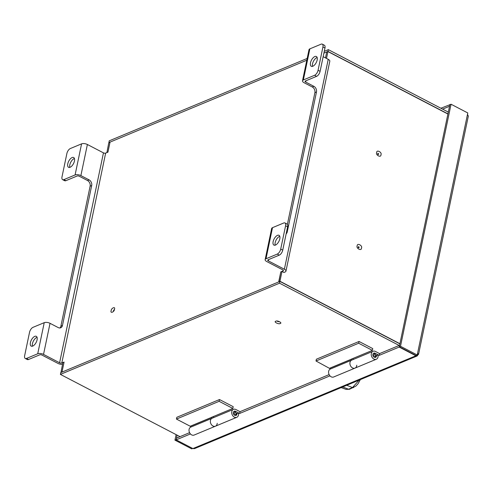 <?xml version="1.0" encoding="UTF-8"?>
<svg xmlns="http://www.w3.org/2000/svg" width="493" height="493" viewBox="0 0 493 493"><rect width="100%" height="100%" fill="white"/><g stroke="black" fill="none" stroke-linecap="round" stroke-linejoin="round"><path stroke-width="0.74" d="M278.693 321.59L277.676 321.381M358.547 247.757A0.573 0.438 -112.6 0 1 358.442 247.683L358.442 247.683A0.573 0.438 -112.6 0 1 358.756 246.746A0.573 0.438 -112.6 0 1 358.547 247.757A0.709 0.345 -62.5 0 1 358.756 246.746M378.032 154.463A0.573 0.438 -112.6 0 1 377.928 154.389L377.928 154.389A0.573 0.438 -112.6 0 1 378.248 153.452A0.573 0.438 -112.6 0 1 378.032 154.463A0.709 0.345 -62.5 0 1 378.248 153.452M180.019 436.656L60.399 374.39L279.537 283.192L399.157 345.451M279.537 283.192L279.907 281.417L399.885 343.868M279.907 281.417L60.768 372.622L60.399 374.39M326.495 58.42L327.925 51.574L447.903 114.025M399.922 343.713L279.944 281.263L281.978 271.532L284.036 272.432M448.31 112.096L328.332 49.645L324.271 51.334M307.176 58.451L109.187 140.85L108.965 142.699M60.799 372.461L62.013 371.956L64.047 362.226L62.833 362.731L60.953 372.542M106.753 152.51L107.967 152.004L110.001 142.267L108.78 142.779L106.901 152.59M328.332 49.645L327.956 51.42L323.901 53.108L326.742 51.925L325.497 57.897L326.711 52.079L327.925 51.574M278.878 281.848L280.757 272.037L281.978 271.532M278.724 281.768L279.944 281.263M272.5 227.667L283.728 222.996A4.419 2.145 117.5 0 1 284.954 222.965A4.419 2.145 117.5 0 1 285.583 225.776L280.708 249.101A4.419 2.145 117.5 0 1 277.226 254.098L266.004 258.77L272.5 227.667A4.209 1.843 -168.2 0 0 271.649 228.505L265.148 259.608A4.209 1.843 11.8 0 0 266.731 261.524L282.803 269.887A1.59 0.696 11.8 0 1 283.395 270.614A1.59 0.696 11.8 0 1 283.074 270.928L280.794 271.877L278.693 281.922L61.982 372.11L64.084 362.072L61.798 363.021A1.59 0.696 11.8 0 1 59.604 362.774L103.456 152.867A1.59 0.696 -168.2 0 0 105.65 153.107L107.936 152.158L110.031 142.113L306.806 60.226L108.817 142.619M327.956 51.42L447.94 113.871M113.39 310.923L113.914 309.912M312.808 66.259A5.522 2.681 -62.5 0 0 316.783 61.323A5.522 2.681 -62.5 0 0 316.377 56.504A5.522 2.681 -62.5 0 0 314.842 56.541A5.522 2.681 -62.5 0 0 310.873 61.483A5.522 2.681 -62.5 0 0 311.274 66.302A5.522 2.681 -62.5 0 0 312.808 66.259M317.147 57.502A5.522 2.681 -62.5 0 0 316.87 57.601A5.522 2.681 -62.5 0 0 313.375 61.428A5.522 2.681 -62.5 0 0 312.537 66.358M275.458 245.07A5.522 2.681 -62.5 0 0 279.426 240.134A5.522 2.681 -62.5 0 0 279.02 235.315A5.522 2.681 -62.5 0 0 277.485 235.352A5.522 2.681 -62.5 0 0 273.516 240.294A5.522 2.681 -62.5 0 0 273.923 245.113A5.522 2.681 -62.5 0 0 275.458 245.07M279.79 236.313A5.522 2.681 -62.5 0 0 279.513 236.412A5.522 2.681 -62.5 0 0 276.018 240.239A5.522 2.681 -62.5 0 0 275.18 245.175M32.735 346.086A5.522 2.681 -62.5 0 0 36.704 341.15A5.522 2.681 -62.5 0 0 36.297 336.331A5.522 2.681 -62.5 0 0 34.763 336.368A5.522 2.681 -62.5 0 0 30.794 341.304A5.522 2.681 -62.5 0 0 31.201 346.129A5.522 2.681 -62.5 0 0 32.735 346.086M37.067 337.329A5.522 2.681 -62.5 0 0 36.796 337.428A5.522 2.681 -62.5 0 0 33.296 341.255A5.522 2.681 -62.5 0 0 32.458 346.185M70.092 167.275A5.522 2.681 -62.5 0 0 74.061 162.339A5.522 2.681 -62.5 0 0 73.654 157.513A5.522 2.681 -62.5 0 0 72.12 157.557A5.522 2.681 -62.5 0 0 68.151 162.493A5.522 2.681 -62.5 0 0 68.558 167.318A5.522 2.681 -62.5 0 0 70.092 167.275M74.425 158.512A5.522 2.681 -62.5 0 0 74.147 158.61A5.522 2.681 -62.5 0 0 70.653 162.444A5.522 2.681 -62.5 0 0 69.815 167.374M314.583 75.281L303.361 79.952L309.857 48.856L321.079 44.185A4.419 2.145 117.5 0 1 322.311 44.154A4.419 2.145 117.5 0 1 322.933 46.964L318.065 70.289A4.419 2.145 117.5 0 1 314.583 75.281L316.611 76.341L305.389 81.012A1.59 0.696 11.8 0 0 305.068 81.327A1.59 0.696 11.8 0 0 305.666 82.054L313.856 86.318A4.419 3.346 -112.6 0 1 316.475 91.988L287.24 231.932A4.419 3.346 -112.6 0 1 286.143 233.842M287.376 224.37L314.898 92.647A4.419 3.346 -112.6 0 0 312.279 86.978L304.082 82.713A4.209 1.843 11.8 0 1 302.505 80.79A4.209 1.843 11.8 0 1 303.361 79.952M37.727 353.771L26.505 358.442A4.419 2.145 117.5 0 1 25.279 358.473A4.419 2.145 117.5 0 1 24.65 355.663L29.525 332.337A4.419 2.145 117.5 0 1 33 327.34L44.228 322.668L37.727 353.771A4.209 1.843 11.8 0 1 43.532 354.412L59.604 362.774M75.084 174.96L63.862 179.631A4.419 2.145 117.5 0 1 62.636 179.662A4.419 2.145 117.5 0 1 62.007 176.851L66.875 153.526A4.419 2.145 117.5 0 1 70.357 148.529L81.579 143.857L75.084 174.96A4.209 1.843 11.8 0 1 80.889 175.6L89.079 179.865A4.419 3.346 67.4 0 1 91.698 185.534L62.463 325.472A4.419 3.346 67.4 0 1 60.731 327.771A4.419 3.346 67.4 0 1 58.223 327.58L50.027 323.316A4.209 1.843 -168.2 0 0 44.228 322.668M309.857 48.856A4.209 1.843 -168.2 0 0 309 49.694L302.505 80.79M277.226 254.098L279.26 255.152L268.032 259.823A1.59 0.696 -168.2 0 0 267.711 260.138A1.59 0.696 -168.2 0 0 268.309 260.865L284.381 269.233A4.209 1.843 11.8 0 1 285.958 271.15L329.811 61.237A4.209 1.843 -168.2 0 0 328.233 59.32L323.155 56.677M103.456 152.867L87.384 144.498A4.209 1.843 -168.2 0 0 81.579 143.857M25.279 358.473L27.306 359.526A4.419 2.145 -62.5 0 0 28.532 359.496L39.76 354.824A1.59 0.696 11.8 0 1 41.954 355.071L58.026 363.433A4.209 1.843 -168.2 0 0 62.494 364.358M285.958 271.15A4.209 1.843 11.8 0 1 285.102 271.988L283.851 272.506M265.148 259.608A4.209 1.843 11.8 0 1 266.004 258.77M59.887 327.962A4.419 3.346 67.4 0 0 60.885 326.132L90.12 186.194A4.419 3.346 67.4 0 0 87.501 180.518L79.311 176.254A1.59 0.696 11.8 0 0 77.111 176.013L65.889 180.684L63.862 179.631M316.611 76.341A4.419 2.145 -62.5 0 0 320.093 71.343L318.065 70.289M322.933 46.964L324.967 48.018L320.093 71.343M324.967 48.018A4.419 2.145 -62.5 0 0 324.339 45.208L322.311 44.154M279.26 255.152A4.419 2.145 -62.5 0 0 282.736 250.154L280.708 249.101M285.583 225.776L287.61 226.829L282.736 250.154M287.61 226.829A4.419 2.145 -62.5 0 0 286.981 224.019L284.954 222.965M62.636 179.662L64.663 180.715A4.419 2.145 -62.5 0 0 65.889 180.684M415.956 355.459L415.802 355.817L417.17 355.958L194.519 448.624L192.905 448.581L176.174 439.873L176.549 438.098L189.583 432.675M176.174 439.873L190.434 433.939M379.209 355.373L379.579 353.604L399.527 345.297L399.157 347.072L379.209 355.373L375.093 353.235A2.299 1.738 67.4 0 0 373.786 353.136A2.299 1.738 67.4 0 0 373.065 355.921A2.299 1.738 67.4 0 0 375.555 357.376A2.299 1.738 67.4 0 0 376.467 355.243L375.765 355.533M467.728 114.881L467.5 114.345M450.091 104.645L440.884 108.232M449.517 106.309L449.832 104.51M449.462 106.285L442.615 109.132M176.223 439.657L174.953 440.138L191.678 448.846L192.646 448.445M176.106 434.616L174.953 440.138M177.104 435.14L176.167 439.633M416.012 355.49L399.281 346.782L449.844 104.75L451.058 104.245L467.789 112.952L467.426 114.678L468.35 115.997L418.575 354.257L417.583 353.253L417.226 354.978L416.012 355.49M417.226 354.978L400.495 346.271L399.281 346.782M400.495 346.271L451.058 104.245M417.17 355.958L418.076 354.677L417.368 354.307M418.076 354.677L418.575 354.257M415.889 355.78L399.157 347.072M329.133 374.6L240.029 411.68L239.66 413.454L329.99 375.857M240.029 411.68L235.913 409.541A4.314 3.266 67.4 0 0 233.466 409.35A4.314 3.266 67.4 0 0 232.111 414.588A4.314 3.266 67.4 0 0 236.776 417.312A4.314 3.266 67.4 0 0 238.489 413.307L236.209 413.615M379.579 353.604L375.463 351.46A4.314 3.266 67.4 0 0 373.016 351.275A4.314 3.266 67.4 0 0 371.66 356.507A4.314 3.266 67.4 0 0 376.332 359.237A4.314 3.266 67.4 0 0 378.039 355.231L376.467 355.243M239.66 413.454L235.543 411.31A2.299 1.738 67.4 0 0 234.237 411.211A2.299 1.738 67.4 0 0 233.516 414.003A2.299 1.738 67.4 0 0 236.005 415.451A2.299 1.738 67.4 0 0 236.917 413.319M356.766 365.196A4.314 3.266 -112.6 0 1 354.991 368.117A4.314 3.266 -112.6 0 1 350.32 365.387A4.314 3.266 -112.6 0 1 351.675 360.155L373.016 351.275M217.216 423.271A4.314 3.266 -112.6 0 1 215.441 426.192A4.314 3.266 -112.6 0 1 210.77 423.469A4.314 3.266 -112.6 0 1 212.126 418.23L233.466 409.35M330.193 369.103A4.314 3.266 67.4 0 0 328.603 372.856A4.314 3.266 67.4 0 0 331.204 376.812A4.314 3.266 67.4 0 0 333.656 376.997L354.991 368.117A4.314 3.266 -112.6 0 1 352.544 367.932A4.314 3.266 -112.6 0 1 349.938 363.976A4.314 3.266 -112.6 0 1 351.527 360.223L330.193 369.103M359.046 341.464L316.364 359.224L315.995 360.993L358.67 343.233L359.046 341.464L372.757 348.6L372.388 350.375L351.047 359.255L351.897 360.063M330.569 368.943L315.995 360.993M358.67 343.233L372.388 350.375M353.493 359.397L352.686 358.571M373.355 353.426A2.212 1.67 -112.6 0 1 374.44 353.58A2.212 1.67 -112.6 0 1 375.765 355.539A2.212 1.67 -112.6 0 1 375.044 357.48M374.883 354.245A1.146 0.869 -112.6 0 1 374.458 356.266A1.146 0.869 -112.6 0 1 374.883 354.245M190.637 427.178A4.314 3.266 67.4 0 0 189.047 430.937A4.314 3.266 67.4 0 0 191.654 434.888A4.314 3.266 67.4 0 0 194.1 435.072L215.441 426.192A4.314 3.266 -112.6 0 1 212.988 426.007A4.314 3.266 -112.6 0 1 210.388 422.057A4.314 3.266 -112.6 0 1 211.978 418.298L190.637 427.178M219.49 399.54L176.814 417.3L176.445 419.075L219.12 401.314L219.49 399.54L233.207 406.676L232.832 408.45L211.497 417.331L212.347 418.138M191.013 427.024L190.236 426.248L176.445 419.075M219.12 401.314L232.832 408.45M213.944 417.479L213.13 416.647M233.805 411.501A2.212 1.67 -112.6 0 1 234.884 411.655A2.212 1.67 -112.6 0 1 236.209 413.615A2.212 1.67 -112.6 0 1 235.494 415.556M235.334 412.321A1.146 0.869 -112.6 0 1 234.908 414.342A1.146 0.869 -112.6 0 1 235.334 412.321M360.383 379.592L358.017 383.813L355.897 386.093L349.605 389.224L346.043 389.402L348.52 389.211L352.495 387.553L359.126 380.115M275.864 321.251C273.128 321.676 278.927 324.696 280.141 323.476C282.877 323.051 277.078 320.031 275.864 321.251M357.185 245.859C355.823 248.343 361.622 251.356 361.468 248.084C362.83 245.6 357.031 242.581 357.185 245.859M376.677 152.565C375.315 155.048 381.114 158.062 380.953 154.79C382.315 152.306 376.516 149.287 376.677 152.565M111.153 310.676C109.964 313.801 114.475 311.927 114.481 309.29C115.676 306.165 111.165 308.045 111.153 310.676M312.279 86.978L313.856 86.318M61.798 363.021L105.65 153.107M283.228 270.195L283.074 270.928M26.505 358.442L28.532 359.496M50.027 323.316L43.532 354.412M87.384 144.498L80.889 175.6M328.233 59.32L284.381 269.233M89.079 179.865L87.501 180.518M268.309 260.865L268.574 259.601M305.666 82.054L305.931 80.784M62.463 325.472L60.885 326.132M91.698 185.534L90.12 186.194M314.898 92.647L316.475 91.988M286.476 232.246L287.24 231.932M467.426 114.678L417.583 353.253M415.802 355.817L192.991 448.544M375.093 353.235L374.36 353.536M235.543 411.31L234.81 411.618M329.786 368.172L351.121 359.292M351.213 359.36L329.872 368.24M190.236 426.248L211.571 417.368M211.663 417.435L190.323 426.316M353.58 387.566A2.225 1.689 -112.6 0 1 352.495 387.553L346.702 385.286M349.605 389.224A2.225 1.682 -112.6 0 1 348.52 389.211L342.727 386.937M358.442 247.683L358.195 247.098M377.928 154.389L377.681 153.804M277.386 321.368L279.02 321.75L278.755 321.405M113.544 310.954L114.025 310.023M376.332 359.237L354.991 368.117M236.776 417.312L215.441 426.192M346.043 389.402L341.199 387.578"/></g></svg>
